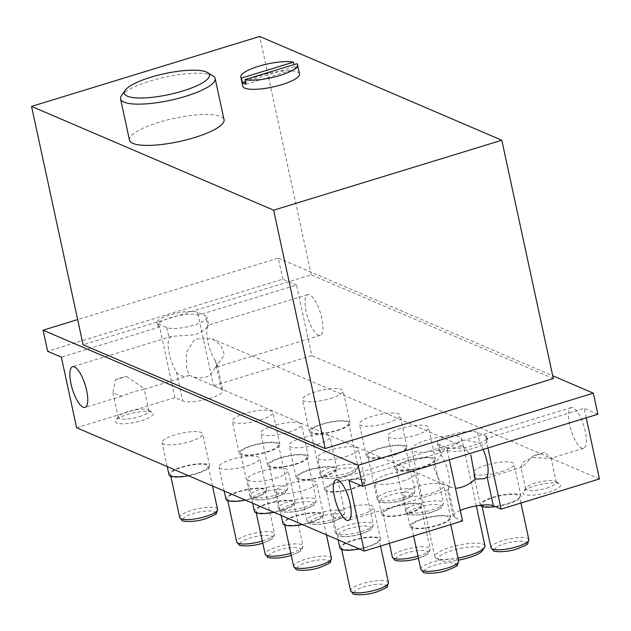 <?xml version="1.0" encoding="UTF-8"?>
<svg xmlns="http://www.w3.org/2000/svg" width="631" height="631" viewBox="0 0 631 631"><rect width="100%" height="100%" fill="white"/><g stroke="black" fill="none" stroke-linecap="round" stroke-linejoin="round"><path stroke-width="0.47" stroke-dasharray="3.15 2.37" d="M306.153 311.643A21.288 6.736 73 0 1 307.747 294.645A21.288 6.736 73 0 1 320.422 313.023A21.288 6.736 73 0 1 320.225 335.353A21.288 6.736 73 0 1 306.153 311.643M207.773 326.393A21.288 6.736 -107 0 0 207.867 341.765A21.288 6.736 -107 0 0 215.084 360.198L217.182 364.387L215.013 367.565L215.644 367.408L224.431 354.819L220.968 345.338L212.245 338.839L194.916 338.957L186.295 352.563L186.658 369.34L189.537 375.374C183.676 377.196 179.322 376.084 176.475 372.038A21.288 6.736 73 0 1 169.258 353.605A21.288 6.736 73 0 1 169.163 338.224L171.664 336.362L195.673 334.722L205.367 329.169L208.672 325.036L207.773 326.393L205.485 315.792L197.298 312.282A21.288 5.222 -12.2 0 0 173.462 313.907A21.288 5.222 -12.2 0 0 157.182 322.693A21.288 5.222 -12.2 0 0 158.681 324.113L166.868 327.623A21.288 5.222 -12.2 0 0 190.704 325.998A21.288 5.222 -12.2 0 0 206.984 317.212A21.288 5.222 -12.2 0 0 205.485 315.792M126.539 376.391L144.097 388.649L143.127 389.635L133.938 391.63L121.728 396.189L112.941 392.939L115.378 379.815L126.539 376.391A15.68 3.849 -12.2 0 0 115.378 379.815M569.604 424.584A21.288 6.736 73 0 1 571.197 407.594A21.288 6.736 73 0 1 583.872 425.972A21.288 6.736 73 0 1 583.675 448.294A21.288 6.736 73 0 1 569.604 424.584M483.141 449.43A21.288 6.736 -107 0 0 479.765 442.994L465.063 440.099L442.15 447.127L439.058 450.637L441.156 454.833A21.288 6.736 73 0 1 448.467 488.639L449.761 486.935L439.089 479.765L433.213 466.396L444.689 449.256L462.752 446.227L470.813 454.864M454.722 517.578L448.467 488.639L447.568 489.987L453.224 516.158A21.288 5.222 -12.2 0 0 454.722 517.578L462.555 520.93M533.408 455.795L522.074 467.161L520.867 466.711L523.706 461.679L532.588 457.514L550.5 458.461L551.013 457.743L544.569 452.372L533.408 455.795A15.68 3.849 -12.2 0 0 539.458 454.288A15.68 3.849 -12.2 0 0 544.569 452.372M460.283 510.432A21.288 5.222 -12.2 0 0 453.224 516.158M449.761 486.935L455.479 488.22M76.611 427.739L174.897 397.609L182.73 400.969A21.288 5.222 -12.2 0 0 206.566 399.344A21.288 5.222 -12.2 0 0 222.838 390.55A21.288 5.222 -12.2 0 0 221.339 389.13L213.507 385.778L311.793 355.647L296.531 285.054L198.244 315.185L213.507 385.778M215.013 367.565C210.841 377.433 202.811 380.248 190.917 376.013L189.537 375.374M446.149 448.089A25.642 6.294 -12.2 0 0 461.774 438.624A25.642 6.294 -12.2 0 0 435.382 437.898A25.642 6.294 -12.2 0 0 411.657 449.461A25.642 6.294 -12.2 0 0 446.149 448.089M190.041 441.526A20.799 5.103 -12.2 0 0 202.717 433.844A20.799 5.103 -12.2 0 0 181.302 433.252A20.799 5.103 -12.2 0 0 162.049 442.639A20.799 5.103 -12.2 0 0 190.041 441.526M246.997 465.946A20.799 5.103 -12.2 0 0 259.68 458.264A20.799 5.103 -12.2 0 0 238.266 457.672A20.799 5.103 -12.2 0 0 219.012 467.058A20.799 5.103 -12.2 0 0 246.997 465.946M275.479 478.156A20.799 5.103 -12.2 0 0 288.162 470.474A20.799 5.103 -12.2 0 0 266.747 469.882A20.799 5.103 -12.2 0 0 247.494 479.268A20.799 5.103 -12.2 0 0 275.479 478.156M303.961 490.366A20.799 5.103 -12.2 0 0 316.644 482.683A20.799 5.103 -12.2 0 0 295.229 482.092A20.799 5.103 -12.2 0 0 275.976 491.478A20.799 5.103 -12.2 0 0 303.961 490.366M360.924 514.786A20.799 5.103 -12.2 0 0 373.599 507.103A20.799 5.103 -12.2 0 0 352.193 506.512A20.799 5.103 -12.2 0 0 332.939 515.898A20.799 5.103 -12.2 0 0 360.924 514.786M260.24 420.001A20.799 5.103 -12.2 0 0 272.923 412.327A20.799 5.103 -12.2 0 0 251.509 411.735A20.799 5.103 -12.2 0 0 232.255 421.122A20.799 5.103 -12.2 0 0 260.24 420.001M288.722 432.211A20.799 5.103 -12.2 0 0 301.397 424.537A20.799 5.103 -12.2 0 0 279.99 423.945A20.799 5.103 -12.2 0 0 260.737 433.331A20.799 5.103 -12.2 0 0 288.722 432.211M317.204 444.421A20.799 5.103 -12.2 0 0 329.879 436.747A20.799 5.103 -12.2 0 0 308.472 436.155A20.799 5.103 -12.2 0 0 289.219 445.541A20.799 5.103 -12.2 0 0 317.204 444.421M345.685 456.631A20.799 5.103 -12.2 0 0 358.361 448.957A20.799 5.103 -12.2 0 0 336.954 448.365A20.799 5.103 -12.2 0 0 317.701 457.751A20.799 5.103 -12.2 0 0 345.685 456.631M402.649 481.059A20.799 5.103 -12.2 0 0 415.324 473.376A20.799 5.103 -12.2 0 0 393.918 472.785A20.799 5.103 -12.2 0 0 374.664 482.171A20.799 5.103 -12.2 0 0 402.649 481.059M431.131 493.268A20.799 5.103 -12.2 0 0 443.806 485.586A20.799 5.103 -12.2 0 0 422.391 484.994A20.799 5.103 -12.2 0 0 403.138 494.381A20.799 5.103 -12.2 0 0 431.131 493.268M330.447 398.484A20.799 5.103 -12.2 0 0 343.122 390.81A20.799 5.103 -12.2 0 0 321.715 390.218A20.799 5.103 -12.2 0 0 302.462 399.597A20.799 5.103 -12.2 0 0 330.447 398.484M387.41 422.904A20.799 5.103 -12.2 0 0 400.086 415.23A20.799 5.103 -12.2 0 0 378.671 414.638A20.799 5.103 -12.2 0 0 359.418 424.016A20.799 5.103 -12.2 0 0 387.41 422.904M415.892 435.114A20.799 5.103 -12.2 0 0 428.567 427.439A20.799 5.103 -12.2 0 0 407.153 426.848A20.799 5.103 -12.2 0 0 387.899 436.234A20.799 5.103 -12.2 0 0 415.892 435.114M501.329 471.743A20.799 5.103 -12.2 0 0 514.013 464.069A20.799 5.103 -12.2 0 0 492.598 463.477A20.799 5.103 -12.2 0 0 473.345 472.864A20.799 5.103 -12.2 0 0 501.329 471.743M141.447 420.688A19.348 4.748 -12.2 0 0 152.363 412.508A19.348 4.748 -12.2 0 0 133.322 412.997A19.348 4.748 -12.2 0 0 115.773 420.42A19.348 4.748 -12.2 0 0 122.209 423.819A19.348 4.748 -12.2 0 0 141.447 420.688M548.86 492.125A19.348 4.748 -12.2 0 0 559.784 483.938A19.348 4.748 -12.2 0 0 540.735 484.427A19.348 4.748 -12.2 0 0 523.186 491.849A19.348 4.748 -12.2 0 0 529.622 495.256A19.348 4.748 -12.2 0 0 548.86 492.125M599.45 478.968L311.793 355.647M174.897 397.609L159.635 327.016L61.349 357.146M159.635 327.016L159.28 326.866A21.288 5.222 -12.2 0 1 157.782 325.446A21.288 5.222 -12.2 0 1 174.053 316.659A21.288 5.222 -12.2 0 1 197.889 315.035L198.244 315.185M296.531 285.054L282.822 279.178L47.64 351.27M447.056 447.742A21.288 5.222 -12.2 0 0 470.892 446.117A21.288 5.222 -12.2 0 0 487.164 437.33A21.288 5.222 -12.2 0 0 485.665 435.911L477.478 432.401A21.288 5.222 -12.2 0 0 453.642 434.025A21.288 5.222 -12.2 0 0 437.362 442.812A21.288 5.222 -12.2 0 0 438.86 444.232L447.056 447.742L447.647 450.495L349.006 480.467M447.647 450.495A21.288 5.222 -12.2 0 0 471.483 448.87A21.288 5.222 -12.2 0 0 487.755 440.075A21.288 5.222 -12.2 0 0 486.256 438.655L584.188 408.375L586.231 417.832M597.896 414.252L584.188 408.375M447.292 450.345L449.335 459.794M487.944 447.955L485.902 438.506M282.822 279.178L278.263 258.095L77.645 319.594M553.332 378.6L311.249 274.816L83.087 344.755M278.263 258.095L552.717 375.753M299.512 73.937A29.026 7.122 -12.2 0 0 298.881 72.873A29.026 7.122 -12.2 0 0 297.469 71.997A29.026 7.122 -12.2 0 0 264.965 74.213A29.026 7.122 -12.2 0 0 242.769 86.202M129.481 140.161A48.374 11.871 167.8 0 1 158.965 122.304A48.374 11.871 167.8 0 1 224.052 119.716M311.249 274.816L259.712 36.456M212.955 75.854A48.374 11.871 -12.2 0 0 165.338 77.077A48.374 11.871 -12.2 0 0 121.467 95.636M245.972 84.207L297.887 68.29A29.026 7.122 -12.2 0 0 294.33 66.768L293.865 64.638M297.887 68.29L296.893 63.707M294.33 66.768L245.443 81.746M546.761 488.071A15.68 3.849 -12.2 0 0 556.313 482.281A15.68 3.849 -12.2 0 0 555.611 481.437A15.68 3.849 -12.2 0 0 540.175 481.832A15.68 3.849 -12.2 0 0 525.954 487.85A15.68 3.849 -12.2 0 0 525.655 488.907A15.68 3.849 -12.2 0 0 546.761 488.071M139.341 416.634A15.68 3.849 -12.2 0 0 148.9 410.852A15.68 3.849 -12.2 0 0 148.198 410.008A15.68 3.849 -12.2 0 0 132.755 410.402A15.68 3.849 -12.2 0 0 118.533 416.421A15.68 3.849 -12.2 0 0 118.242 417.477A15.68 3.849 -12.2 0 0 139.341 416.634M507.734 503.601A19.348 4.748 -12.2 0 0 519.526 496.463A19.348 4.748 -12.2 0 0 499.61 495.911A19.348 4.748 -12.2 0 0 481.698 504.642A19.348 4.748 -12.2 0 0 507.734 503.601M495.445 506.646A20.799 5.103 -12.2 0 0 508.27 503.83A20.799 5.103 -12.2 0 0 520.946 496.155A20.799 5.103 -12.2 0 0 499.539 495.564A20.799 5.103 -12.2 0 0 480.286 504.95A20.799 5.103 -12.2 0 0 480.404 505.281M422.289 466.972A19.348 4.748 -12.2 0 0 434.089 459.833A19.348 4.748 -12.2 0 0 414.165 459.281A19.348 4.748 -12.2 0 0 396.26 468.013A19.348 4.748 -12.2 0 0 422.289 466.972M422.825 467.2A20.799 5.103 -12.2 0 0 435.5 459.526A20.799 5.103 -12.2 0 0 414.094 458.934A20.799 5.103 -12.2 0 0 394.84 468.32A20.799 5.103 -12.2 0 0 422.825 467.2M393.807 454.762A19.348 4.748 -12.2 0 0 405.607 447.624A19.348 4.748 -12.2 0 0 385.691 447.071A19.348 4.748 -12.2 0 0 367.778 455.803A19.348 4.748 -12.2 0 0 393.807 454.762M394.343 454.99A20.799 5.103 -12.2 0 0 407.019 447.316A20.799 5.103 -12.2 0 0 385.612 446.724A20.799 5.103 -12.2 0 0 366.359 456.11A20.799 5.103 -12.2 0 0 394.343 454.99M336.851 430.342A19.348 4.748 -12.2 0 0 348.643 423.204A19.348 4.748 -12.2 0 0 328.727 422.652A19.348 4.748 -12.2 0 0 310.815 431.383A19.348 4.748 -12.2 0 0 336.851 430.342M337.38 430.571A20.799 5.103 -12.2 0 0 350.063 422.896A20.799 5.103 -12.2 0 0 328.648 422.305A20.799 5.103 -12.2 0 0 309.395 431.683A20.799 5.103 -12.2 0 0 337.38 430.571M437.528 525.126A19.348 4.748 -12.2 0 0 449.327 517.98A19.348 4.748 -12.2 0 0 429.411 517.428A19.348 4.748 -12.2 0 0 411.499 526.159A19.348 4.748 -12.2 0 0 437.528 525.126M438.064 525.355A20.799 5.103 -12.2 0 0 450.739 517.672A20.799 5.103 -12.2 0 0 429.332 517.081A20.799 5.103 -12.2 0 0 410.079 526.467A20.799 5.103 -12.2 0 0 438.064 525.355M409.054 512.916A19.348 4.748 -12.2 0 0 420.845 505.77A19.348 4.748 -12.2 0 0 400.93 505.218A19.348 4.748 -12.2 0 0 383.017 513.949A19.348 4.748 -12.2 0 0 409.054 512.916M409.582 513.145A20.799 5.103 -12.2 0 0 422.265 505.463A20.799 5.103 -12.2 0 0 400.851 504.871A20.799 5.103 -12.2 0 0 381.597 514.257A20.799 5.103 -12.2 0 0 409.582 513.145M352.09 488.497A19.348 4.748 -12.2 0 0 363.882 481.35A19.348 4.748 -12.2 0 0 343.966 480.798A19.348 4.748 -12.2 0 0 326.053 489.53A19.348 4.748 -12.2 0 0 352.09 488.497M352.619 488.725A20.799 5.103 -12.2 0 0 365.302 481.043A20.799 5.103 -12.2 0 0 343.887 480.451A20.799 5.103 -12.2 0 0 324.634 489.837A20.799 5.103 -12.2 0 0 352.619 488.725M323.608 476.279A19.348 4.748 -12.2 0 0 335.4 469.141A19.348 4.748 -12.2 0 0 315.484 468.588A19.348 4.748 -12.2 0 0 297.572 477.32A19.348 4.748 -12.2 0 0 323.608 476.279M324.145 476.515A20.799 5.103 -12.2 0 0 336.82 468.833A20.799 5.103 -12.2 0 0 315.405 468.241A20.799 5.103 -12.2 0 0 296.152 477.628A20.799 5.103 -12.2 0 0 324.145 476.515M295.127 464.069A19.348 4.748 -12.2 0 0 306.918 456.931A19.348 4.748 -12.2 0 0 287.002 456.379A19.348 4.748 -12.2 0 0 269.09 465.11A19.348 4.748 -12.2 0 0 295.127 464.069M295.663 464.298A20.799 5.103 -12.2 0 0 308.338 456.623A20.799 5.103 -12.2 0 0 286.924 456.032A20.799 5.103 -12.2 0 0 267.67 465.418A20.799 5.103 -12.2 0 0 295.663 464.298M266.645 451.859A19.348 4.748 -12.2 0 0 278.437 444.721A19.348 4.748 -12.2 0 0 258.521 444.169A19.348 4.748 -12.2 0 0 240.608 452.9A19.348 4.748 -12.2 0 0 266.645 451.859M267.181 452.088A20.799 5.103 -12.2 0 0 279.856 444.413A20.799 5.103 -12.2 0 0 258.45 443.822A20.799 5.103 -12.2 0 0 239.196 453.208A20.799 5.103 -12.2 0 0 267.181 452.088M367.329 546.643A19.348 4.748 -12.2 0 0 379.121 539.497A19.348 4.748 -12.2 0 0 359.205 538.945A19.348 4.748 -12.2 0 0 341.292 547.676A19.348 4.748 -12.2 0 0 367.329 546.643M359.386 548.97A20.799 5.103 -12.2 0 0 367.865 546.872A20.799 5.103 -12.2 0 0 380.54 539.197A20.799 5.103 -12.2 0 0 359.126 538.598A20.799 5.103 -12.2 0 0 339.872 547.984M310.365 522.223A19.348 4.748 -12.2 0 0 322.157 515.077A19.348 4.748 -12.2 0 0 302.241 514.525A19.348 4.748 -12.2 0 0 284.329 523.257A19.348 4.748 -12.2 0 0 310.365 522.223M302.423 524.55A20.799 5.103 -12.2 0 0 310.902 522.452A20.799 5.103 -12.2 0 0 323.577 514.77A20.799 5.103 -12.2 0 0 302.17 514.178A20.799 5.103 -12.2 0 0 282.917 523.564M281.883 510.014A19.348 4.748 -12.2 0 0 293.675 502.868A19.348 4.748 -12.2 0 0 273.759 502.315A19.348 4.748 -12.2 0 0 255.855 511.047A19.348 4.748 -12.2 0 0 281.883 510.014M273.949 512.333A20.799 5.103 -12.2 0 0 282.42 510.242A20.799 5.103 -12.2 0 0 295.095 502.56A20.799 5.103 -12.2 0 0 273.688 501.968A20.799 5.103 -12.2 0 0 254.435 511.355M253.402 497.804A19.348 4.748 -12.2 0 0 265.194 490.658A19.348 4.748 -12.2 0 0 245.278 490.106A19.348 4.748 -12.2 0 0 227.373 498.837A19.348 4.748 -12.2 0 0 253.402 497.804M245.467 500.123A20.799 5.103 -12.2 0 0 253.938 498.033A20.799 5.103 -12.2 0 0 266.613 490.35A20.799 5.103 -12.2 0 0 245.207 489.759A20.799 5.103 -12.2 0 0 225.953 499.145M196.446 473.384A19.348 4.748 -12.2 0 0 208.238 466.238A19.348 4.748 -12.2 0 0 188.322 465.686A19.348 4.748 -12.2 0 0 170.409 474.417A19.348 4.748 -12.2 0 0 196.446 473.384M188.503 475.703A20.799 5.103 -12.2 0 0 196.975 473.613A20.799 5.103 -12.2 0 0 209.658 465.93A20.799 5.103 -12.2 0 0 188.243 465.339A20.799 5.103 -12.2 0 0 168.99 474.725M482.297 550.784A22.74 5.576 -12.2 0 0 459.321 548.599A22.74 5.576 -12.2 0 0 439.302 560.083A22.74 5.576 -12.2 0 0 458.445 560.147M484.963 545.886A25.642 6.294 -12.2 0 0 458.579 545.16A25.642 6.294 -12.2 0 0 434.846 556.723A25.642 6.294 -12.2 0 0 435.997 558.104A25.642 6.294 -12.2 0 0 457.996 558.104M176.475 372.038L182.73 400.969M215.084 360.198L221.339 389.13M485.665 435.911L486.256 438.655M438.86 444.232L441.156 454.833M477.478 432.401L479.765 442.994M158.681 324.113L159.28 326.866M197.298 312.282L197.889 315.035M166.868 327.623L169.163 338.224M516.576 548.986A16.445 4.038 -12.2 0 0 520.417 541.13A16.445 4.038 -12.2 0 0 494.578 549.049A16.445 4.038 -12.2 0 0 516.576 548.986M528.841 539.552A19.348 4.748 -12.2 0 0 508.925 539A19.348 4.748 -12.2 0 0 491.021 547.732M431.131 512.356A16.445 4.038 -12.2 0 0 434.972 504.5A16.445 4.038 -12.2 0 0 409.133 512.419A16.445 4.038 -12.2 0 0 431.131 512.356M431.604 510.061A19.348 4.748 -12.2 0 0 443.404 502.923A19.348 4.748 -12.2 0 0 423.488 502.371A19.348 4.748 -12.2 0 0 405.575 511.102A19.348 4.748 -12.2 0 0 431.604 510.061M402.657 500.146A16.445 4.038 -12.2 0 0 406.498 492.29A16.445 4.038 -12.2 0 0 380.659 500.209A16.445 4.038 -12.2 0 0 402.657 500.146M403.13 497.851A19.348 4.748 -12.2 0 0 414.922 490.713A19.348 4.748 -12.2 0 0 395.006 490.161A19.348 4.748 -12.2 0 0 377.093 498.884A19.348 4.748 -12.2 0 0 403.13 497.851M345.693 475.727A16.445 4.038 -12.2 0 0 349.535 467.871A16.445 4.038 -12.2 0 0 323.695 475.79A16.445 4.038 -12.2 0 0 345.693 475.727M346.167 473.431A19.348 4.748 -12.2 0 0 357.958 466.293A19.348 4.748 -12.2 0 0 338.042 465.741A19.348 4.748 -12.2 0 0 320.13 474.465A19.348 4.748 -12.2 0 0 346.167 473.431M446.377 570.503A16.445 4.038 -12.2 0 0 450.218 562.655A16.445 4.038 -12.2 0 0 424.379 570.574A16.445 4.038 -12.2 0 0 446.377 570.503M458.642 561.069A19.348 4.748 -12.2 0 0 438.726 560.517A19.348 4.748 -12.2 0 0 420.814 569.249M417.896 558.293A16.445 4.038 -12.2 0 0 421.737 550.445A16.445 4.038 -12.2 0 0 395.897 558.364A16.445 4.038 -12.2 0 0 417.896 558.293M417.974 556.116A19.348 4.748 -12.2 0 0 418.369 555.998A19.348 4.748 -12.2 0 0 430.161 548.86A19.348 4.748 -12.2 0 0 410.245 548.307A19.348 4.748 -12.2 0 0 392.332 557.039M360.932 533.873A16.445 4.038 -12.2 0 0 364.773 526.017A16.445 4.038 -12.2 0 0 338.934 533.944A16.445 4.038 -12.2 0 0 360.932 533.873M361.405 531.578A19.348 4.748 -12.2 0 0 373.197 524.44A19.348 4.748 -12.2 0 0 353.281 523.888A19.348 4.748 -12.2 0 0 335.369 532.619A19.348 4.748 -12.2 0 0 361.405 531.578M332.45 521.663A16.445 4.038 -12.2 0 0 336.291 513.808A16.445 4.038 -12.2 0 0 310.452 521.734A16.445 4.038 -12.2 0 0 332.45 521.663M332.923 519.368A19.348 4.748 -12.2 0 0 344.715 512.23A19.348 4.748 -12.2 0 0 324.799 511.678A19.348 4.748 -12.2 0 0 306.887 520.409A19.348 4.748 -12.2 0 0 332.923 519.368M303.968 509.454A16.445 4.038 -12.2 0 0 307.81 501.598A16.445 4.038 -12.2 0 0 281.97 509.525A16.445 4.038 -12.2 0 0 303.968 509.454M304.442 507.158A19.348 4.748 -12.2 0 0 316.234 500.02A19.348 4.748 -12.2 0 0 296.318 499.468A19.348 4.748 -12.2 0 0 278.405 508.2A19.348 4.748 -12.2 0 0 304.442 507.158M275.487 497.244A16.445 4.038 -12.2 0 0 279.328 489.388A16.445 4.038 -12.2 0 0 253.488 497.315A16.445 4.038 -12.2 0 0 275.487 497.244M275.96 494.949A19.348 4.748 -12.2 0 0 287.752 487.81A19.348 4.748 -12.2 0 0 267.836 487.258A19.348 4.748 -12.2 0 0 249.931 495.99A19.348 4.748 -12.2 0 0 275.96 494.949M376.171 592.02A16.445 4.038 -12.2 0 0 380.012 584.172A16.445 4.038 -12.2 0 0 354.172 592.091A16.445 4.038 -12.2 0 0 376.171 592.02M388.436 582.587A19.348 4.748 -12.2 0 0 368.52 582.034A19.348 4.748 -12.2 0 0 350.607 590.766M319.207 567.6A16.445 4.038 -12.2 0 0 323.048 559.752A16.445 4.038 -12.2 0 0 297.209 567.671A16.445 4.038 -12.2 0 0 319.207 567.6M331.472 558.167A19.348 4.748 -12.2 0 0 311.556 557.615A19.348 4.748 -12.2 0 0 293.652 566.346M290.725 555.39A16.445 4.038 -12.2 0 0 294.567 547.542A16.445 4.038 -12.2 0 0 268.727 555.461A16.445 4.038 -12.2 0 0 290.725 555.39M290.812 553.221A19.348 4.748 -12.2 0 0 291.199 553.103A19.348 4.748 -12.2 0 0 302.99 545.957A19.348 4.748 -12.2 0 0 283.074 545.405A19.348 4.748 -12.2 0 0 265.17 554.136M262.244 543.181A16.445 4.038 -12.2 0 0 266.085 535.333A16.445 4.038 -12.2 0 0 240.245 543.252A16.445 4.038 -12.2 0 0 262.244 543.181M262.33 541.012A19.348 4.748 -12.2 0 0 262.717 540.893A19.348 4.748 -12.2 0 0 274.517 533.747A19.348 4.748 -12.2 0 0 254.593 533.195A19.348 4.748 -12.2 0 0 236.688 541.926M205.288 518.761A16.445 4.038 -12.2 0 0 209.129 510.913A16.445 4.038 -12.2 0 0 183.29 518.832A16.445 4.038 -12.2 0 0 205.288 518.761M217.553 509.327A19.348 4.748 -12.2 0 0 197.637 508.775A19.348 4.748 -12.2 0 0 179.725 517.507M307.747 294.645L208.648 325.028L206.984 317.212M171.664 336.362L72.565 366.737M320.225 335.353L215.644 367.408M189.623 375.382L143.127 389.635M121.728 396.197L85.043 407.437M571.197 407.594L465.071 440.122M442.157 447.142L336.015 479.678M583.675 448.294L550.5 458.461M522.082 467.177L484.569 478.669M447.592 490.003L348.493 520.386M217.182 364.387L222.838 390.55M487.164 437.33L487.755 440.075M437.362 442.812L439.058 450.637M157.182 322.693L157.782 325.446M462.752 446.235L212.245 338.839M450.534 487.313L190.917 376.013M525.954 487.85L523.186 491.849M555.611 481.437L559.784 483.938M556.313 482.281L551.013 457.743M525.655 488.907L520.859 466.711M118.533 416.421L115.773 420.42M148.198 410.008L152.363 412.508M148.9 410.852L144.105 388.649M118.242 417.477L112.941 392.939M520.946 503.033L519.526 496.463M482.1 506.472L481.698 504.642M520.946 496.155L514.013 464.069M480.286 504.95L473.345 472.864M434.089 459.833L443.404 502.923L442.299 506.74C443.317 507.166 439.681 509.043 431.391 512.38C418.653 516.584 406.467 514.738 408.123 514.115L405.575 511.102L396.26 468.013M435.5 459.526L428.567 427.439M394.84 468.32L387.899 436.234M405.607 447.624L414.922 490.713L413.818 494.53C414.835 494.956 411.199 496.834 402.909 500.17C390.171 504.374 377.985 502.528 379.641 501.905L377.093 498.884L367.778 455.803M407.019 447.316L400.086 415.23M366.359 456.11L359.418 424.016M348.643 423.204L357.958 466.293L356.862 470.111C357.88 470.537 354.236 472.414 345.946 475.75C333.215 479.954 321.021 478.109 322.686 477.486L320.13 474.465L310.815 431.383M350.063 422.896L343.122 390.81M309.395 431.683L302.462 399.597M450.747 524.55L449.327 517.98M413.613 535.932L411.499 526.159M450.739 517.672L443.806 485.586M410.079 526.467L403.138 494.381M420.845 505.77L430.161 548.86L429.064 552.685C430.074 553.103 426.438 554.988 418.148 558.317M389.374 543.362L383.017 513.949M422.265 505.463L415.324 473.376M381.597 514.257L374.664 482.171M363.882 481.35L373.197 524.44L372.101 528.265C373.118 528.683 369.482 530.568 361.184 533.897C348.454 538.109 336.268 536.255 337.924 535.632L335.369 532.619L326.053 489.53M365.302 481.043L358.361 448.957M324.634 489.837L317.701 457.751M335.4 469.141L344.715 512.23L343.619 516.055C344.636 516.473 341 518.359 332.703 521.687C319.972 525.899 307.786 524.045 309.442 523.422L306.887 520.409L297.572 477.32M336.82 468.833L329.879 436.747M296.152 477.628L289.219 445.541M306.918 456.931L316.234 500.02L315.137 503.846C316.155 504.264 312.519 506.149 304.229 509.477C291.49 513.689 279.304 511.836 280.961 511.213L278.405 508.2L269.09 465.11M308.338 456.623L301.397 424.537M267.67 465.418L260.737 433.331M278.437 444.721L287.752 487.81L286.655 491.636C287.673 492.054 284.037 493.931 275.747 497.267C263.009 501.479 250.822 499.626 252.479 499.003L249.931 495.99L240.608 452.9M279.856 444.413L272.923 412.327M239.196 453.208L232.255 421.122M380.54 546.067L379.121 539.497M341.686 549.506L341.292 547.676M380.54 539.197L373.599 507.103M338.113 539.844L332.939 515.898M326.432 534.836L322.157 515.077M284.731 525.087L284.329 523.257M323.577 514.77L316.644 482.683M281.158 515.424L275.976 491.478M293.675 502.868L302.99 545.957L301.894 549.782C302.912 550.208 299.275 552.086 290.986 555.414M256.249 512.877L255.855 511.047M295.095 502.56L288.162 470.474M252.676 503.215L247.494 479.268M265.194 490.658L274.517 533.747L273.412 537.573C274.43 537.998 270.794 539.876 262.504 543.204M227.767 500.667L227.373 498.837M266.613 490.35L259.68 458.264M224.194 491.005L219.012 467.058M212.505 485.996L208.238 466.238M170.804 476.247L170.409 474.417M209.658 465.93L202.717 433.844M167.231 466.585L162.049 442.639M439.302 560.083L435.997 558.104M476.318 505.888L461.774 438.624M434.846 556.723L411.657 449.461"/><path stroke-width="0.95" d="M70.972 383.727A21.288 6.736 73 0 1 72.565 366.737A21.288 6.736 73 0 1 85.24 385.115A21.288 6.736 73 0 1 85.043 407.437A21.288 6.736 73 0 1 70.972 383.727M334.422 496.676A21.288 6.736 73 0 1 336.015 479.678A21.288 6.736 73 0 1 348.691 498.056A21.288 6.736 73 0 1 348.493 520.386A21.288 6.736 73 0 1 334.422 496.676M470.813 454.864L475.238 479.126L484.569 478.661L487.077 476.807A21.288 6.736 -107 0 0 483.141 449.43M586.231 417.832L599.45 478.968L501.164 509.099L493.332 505.739A21.288 5.222 -12.2 0 0 460.283 510.432M455.479 488.22C462.121 487.96 468.707 484.923 475.238 479.126M449.335 459.794L462.555 520.93L364.268 551.06L76.611 427.739L61.349 357.146L47.64 351.27L43.082 330.187L358.156 465.26L362.715 486.343L349.006 480.467L364.268 551.06M552.717 375.753L593.337 393.168L597.896 414.252L362.715 486.343M501.164 509.099L487.944 447.955M293.336 62.177L241.421 78.094A29.026 7.122 -12.2 0 1 240.79 77.037A29.026 7.122 -12.2 0 1 260.682 65.671A29.026 7.122 -12.2 0 1 293.336 62.177L293.865 64.638M593.337 393.168L358.156 465.26M77.645 319.594L43.082 330.187M31.55 106.394L259.712 36.456L501.803 140.24L553.332 378.6L325.17 448.538L83.087 344.755L31.55 106.394L273.641 210.178L325.17 448.538M240.79 77.037L242.769 86.202A29.026 7.122 -12.2 0 0 272.647 87.031A29.026 7.122 -12.2 0 0 299.512 73.937L297.532 64.764A29.026 7.122 -12.2 0 0 296.893 63.707L244.978 79.616A29.026 7.122 -12.2 0 0 277.632 76.13A29.026 7.122 -12.2 0 0 297.532 64.764M215.132 78.457L224.052 119.716A48.374 11.871 167.8 0 1 194.569 137.566A48.374 11.871 167.8 0 1 129.481 140.161L120.56 98.909A48.374 11.871 -12.2 0 0 185.648 96.314A48.374 11.871 -12.2 0 0 215.132 78.457A48.374 11.871 -12.2 0 0 212.955 75.854L207.457 72.557A43.539 10.68 -12.2 0 0 164.596 73.653A43.539 10.68 -12.2 0 0 125.112 90.359A43.539 10.68 -12.2 0 0 139.593 98.01A43.539 10.68 -12.2 0 0 182.872 90.967A43.539 10.68 -12.2 0 0 207.457 72.557M501.803 140.24L273.641 210.178M125.112 90.359L121.467 95.636A48.374 11.871 -12.2 0 0 120.56 98.909M245.443 81.746L242.414 82.677L241.421 78.094M242.414 82.677A29.026 7.122 -12.2 0 0 245.972 84.207L244.978 79.616M480.404 505.281A20.799 5.103 -12.2 0 0 495.445 506.646M338.113 539.844L339.872 547.984A20.799 5.103 -12.2 0 0 359.386 548.97M281.158 515.424L282.917 523.564A20.799 5.103 -12.2 0 0 302.423 524.55M252.676 503.215L254.435 511.355A20.799 5.103 -12.2 0 0 273.949 512.333M224.194 491.005L225.953 499.145A20.799 5.103 -12.2 0 0 245.467 500.123M167.231 466.585L168.99 474.725A20.799 5.103 -12.2 0 0 188.503 475.703M458.445 560.147A22.74 5.576 -12.2 0 0 468.865 557.646A22.74 5.576 -12.2 0 0 482.297 550.784L484.49 547.621A25.642 6.294 -12.2 0 0 484.963 545.886L476.318 505.888M457.996 558.104A25.642 6.294 -12.2 0 0 469.338 555.351A25.642 6.294 -12.2 0 0 484.49 547.621M487.077 476.807L493.332 505.739M517.049 546.691A19.348 4.748 -12.2 0 0 528.841 539.552L527.745 543.37C528.762 543.796 525.126 545.673 516.836 549.009C504.098 553.221 491.912 551.368 493.568 550.745L491.021 547.732A19.348 4.748 -12.2 0 0 517.049 546.691M446.851 568.208A19.348 4.748 -12.2 0 0 458.642 561.069L457.538 564.895C458.556 565.313 454.919 567.198 446.63 570.527C433.891 574.738 421.705 572.885 423.362 572.262L420.814 569.249A19.348 4.748 -12.2 0 0 446.851 568.208M418.432 558.23L418.148 558.317C405.41 562.529 393.223 560.675 394.88 560.052L392.332 557.039A19.348 4.748 -12.2 0 0 417.974 556.116M376.644 589.733A19.348 4.748 -12.2 0 0 388.436 582.587L387.339 586.412C388.357 586.838 384.721 588.715 376.423 592.052C363.693 596.256 351.506 594.402 353.163 593.779L350.607 590.766A19.348 4.748 -12.2 0 0 376.644 589.733M319.68 565.313A19.348 4.748 -12.2 0 0 331.472 558.167L330.376 561.992C331.393 562.418 327.757 564.295 319.467 567.624C306.729 571.836 294.543 569.982 296.199 569.359L293.652 566.346A19.348 4.748 -12.2 0 0 319.68 565.313M291.27 555.327L290.986 555.414C278.247 559.626 266.061 557.772 267.718 557.149L265.17 554.136A19.348 4.748 -12.2 0 0 290.812 553.221M262.788 543.117L262.504 543.204C249.766 547.416 237.579 545.563 239.236 544.939L236.688 541.926A19.348 4.748 -12.2 0 0 262.33 541.012M205.761 516.473A19.348 4.748 -12.2 0 0 217.553 509.327L216.457 513.153C217.466 513.579 213.83 515.456 205.54 518.785C192.802 522.996 180.616 521.143 182.272 520.52L179.725 517.507A19.348 4.748 -12.2 0 0 205.761 516.473M528.841 539.552L520.946 503.033M491.021 547.732L482.1 506.472M458.642 561.069L450.747 524.55M420.814 569.249L413.613 535.932M392.332 557.039L389.374 543.362M388.436 582.587L380.54 546.067M350.607 590.766L341.686 549.506M331.472 558.167L326.432 534.836M293.652 566.346L284.731 525.087M265.17 554.136L256.249 512.877M236.688 541.926L227.767 500.667M217.553 509.327L212.505 485.996M179.725 517.507L170.804 476.247"/></g></svg>
